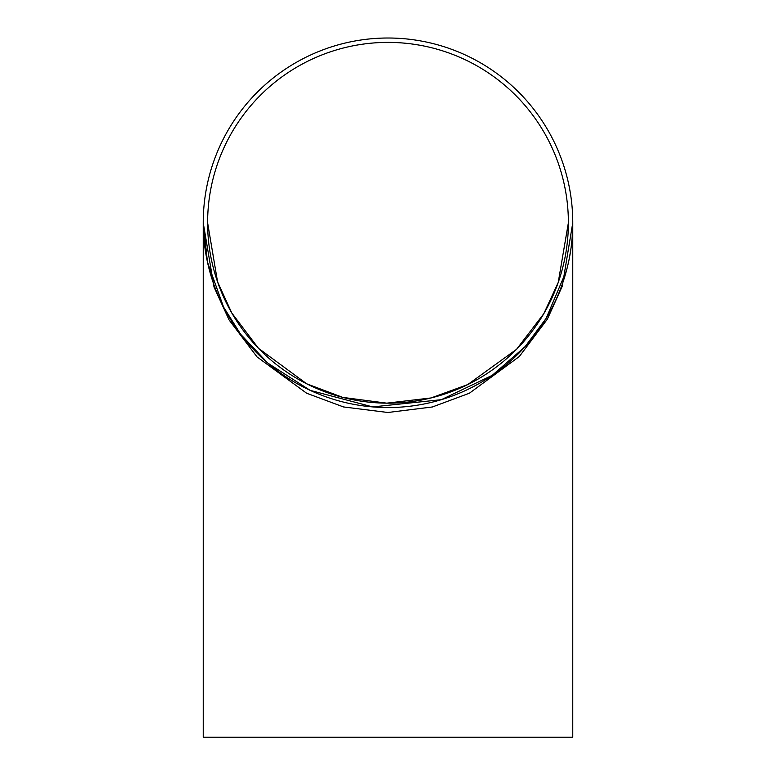 <?xml version="1.0" encoding="UTF-8"?>
<svg xmlns="http://www.w3.org/2000/svg" width="776" height="776" viewBox="0 0 776 776"><rect width="100%" height="100%" fill="white"/><g stroke="black" fill="none" stroke-linecap="round" stroke-linejoin="round"><path stroke-width="1.16" d="M572.766 222.78L562.26 286.218L547.352 319.188L519.328 356.524L469.393 393.219L432.387 406.973L387.864 412.493L343.506 406.944L306.636 393.228L257.021 356.892L229.075 319.925L214.011 287.004L203.234 222.78L203.234 737.2L572.766 737.2L572.766 222.78A184.766 184.766 0 0 1 295.617 382.791A184.766 184.766 0 0 1 295.617 62.769A184.766 184.766 0 0 1 572.766 222.78L572.766 223.75M572.766 221.412L572.639 215.883M572.766 221.286L572.756 220.772M572.698 217.784L572.639 215.97M203.234 222.78L207.454 262.036L223.575 307.063L240.667 334.281L267.865 363.158L310.167 390.357L372.664 406.915L441.35 399.679L492.236 375.341L525.129 346.62L546.129 318.364L566.509 270.475M566.461 270.659L568.158 263.821M568.294 263.209L569.196 258.922M569.429 257.758L571.107 247.544M571.136 247.311L572.067 238.814M572.087 238.591L572.766 223.808M572.707 227.533L572.766 223.255M556.353 298.925A184.766 184.766 0 0 0 557.498 296.325L559.962 290.389M558.788 293.289L559.137 292.426M556.44 298.721L558.254 294.57M566.14 271.842L566.305 271.231M564.307 278.06L564.724 276.712M564.763 276.595L564.996 275.8M568.963 260.076L569.768 255.964M569.089 259.485L569.438 257.68M568.216 263.549L568.663 261.502M568.74 261.163L568.934 260.251M571.049 247.922L571.883 240.832M571.155 247.166L571.223 246.661M571.844 241.258L571.931 240.308M572.058 238.95L572.106 238.465M572.31 209.714A184.766 184.766 0 0 0 572.193 208.181L571.834 204.204M570.641 194.795L569.943 190.615M570.544 194.204L570.253 192.39M571.146 198.316L570.855 196.231M570.806 195.901L570.661 194.97M567.382 178.499A184.766 184.766 0 0 1 568.915 185.221M566.917 176.656L565.529 171.554M568.381 222.78A180.381 180.381 0 0 1 297.809 378.998A180.381 180.381 0 0 1 297.809 66.561A180.381 180.381 0 0 1 568.381 222.78L558.225 282.454L543.801 313.688L516.593 349.278L467.753 384.576L431.058 397.952L386.749 403.161L342.769 397.399L306.675 383.79L258.476 348.327L231.811 313.019L217.552 281.824L207.619 222.78M565.103 170.109L565.549 171.632M565.917 272.628L565.432 274.316M567.033 268.447L566.024 272.26"/></g></svg>
